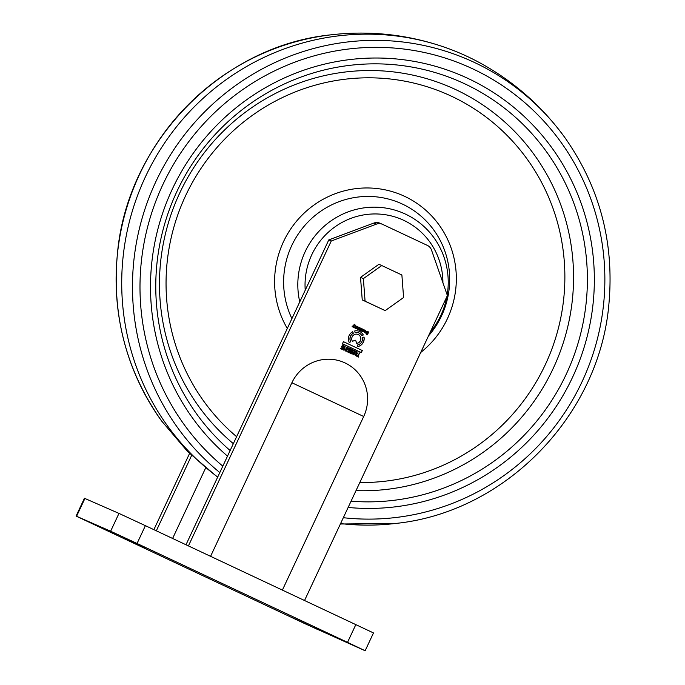 <?xml version="1.0" encoding="UTF-8"?>
<svg xmlns="http://www.w3.org/2000/svg" width="685" height="685" viewBox="0 0 685 685"><rect width="100%" height="100%" fill="white"/><g stroke="black" fill="none" stroke-linecap="round" stroke-linejoin="round"><path stroke-width="1.03" d="M355.926 355.215L355.292 354.907L356.928 352.253L355.926 355.215M355.549 355.198L355.198 354.864L356.928 352.253M358.221 328.098L357.493 327.884L358.375 327.413L358.221 328.098L357.587 327.918L358.375 327.413M353.374 354.119L353.443 352.878L354.256 353.083L353.7 354.273L353.349 352.835L353.948 352.938M364.934 332.285L364.548 331.471L365.268 331.814L364.531 332.208L364.548 331.471M358.127 328.055L357.57 327.918L358.127 328.055M353.349 352.835L353.862 352.895L353.349 352.835M355.618 340.222L352.407 341.293A4.675 4.572 -66.3 0 1 358.178 334.494A4.675 4.572 -66.3 0 1 356.731 343.399L355.618 340.222L352.373 341.241M358.127 334.477A4.675 4.572 -66.3 0 1 356.714 343.348M361.243 352.552L362.219 350.48L343.433 341.661L342.466 343.733L361.337 352.595L362.305 350.523L343.442 341.652M355.258 355.583L355.994 355.652L357.382 353.357L356.294 351.688M349.144 350.163L348.237 349.735L348.948 350.592L348.391 351.773L347.406 351.311L347.201 351.748L348.622 352.407L350.36 348.699L348.905 348.014L348.699 348.442L349.727 348.922L349.144 350.163L348.151 349.692M348.391 351.773L347.312 351.277M348.528 352.364L350.266 348.656L348.811 347.971M367.169 333.124L367.143 331.677L367.785 331.882L367.186 334.314L365.893 333.218L366.586 334.614M367.186 334.314L365.799 333.175M366.441 334.545L367.348 334.734L368.607 332.079L367.785 331.471M361.56 331.138L362.545 329.048L362.065 328.826M360.481 330.684L361.654 331.18L362.639 329.091L362.159 328.868L360.815 330.461L361.303 328.466L360.824 328.243M361.303 328.466L359.565 329.879L360.053 327.884L359.582 327.653M359.257 330.11L361.269 330.769M346.601 349.316L346.815 347.62L347.372 347.757L346.439 350.711L345.454 349.641L345.805 351.14L346.584 351.208L348.16 347.894L346.644 347.098L345.788 348.93L346.687 349.35L346.422 348.708L347.372 347.757M346.439 350.711L345.36 349.598M345.711 351.105L346.499 351.174L348.066 347.852L347.475 347.286M352.475 326.873L353.777 325.606L353.511 327.353L354.008 327.584L354.214 325.075L354.821 324.493L354.368 324.279M353.914 327.55L354.205 325.067M354.916 328.064L356.106 328.577L357.091 326.48L356.611 326.257L355.344 327.892L355.755 325.863L355.275 325.632M356.02 328.535L356.996 326.445L356.517 326.214M358.443 357.031L357.938 356.268L359.479 352.981L359.043 352.784M359.479 352.981L357.596 356.106L356.799 355.729M357.313 329.194L358.546 328.98L357.45 328.886L357.382 328.201L358.383 328.492L358.983 327.507L358.229 327.036M358.983 327.507L357.476 326.668M358.452 328.937L357.972 328.714M361.834 335.676L363.204 334.931A8.032 7.86 113.7 0 0 359.479 331.394M355.053 332.49A6.396 6.251 -66.3 0 1 358.777 332.876A6.396 6.251 -66.3 0 1 358.82 332.901M344.272 348.22L343.998 347.569L344.992 346.644M343.39 350.009L344.264 350.121L345.197 346.216L344.315 346.011L343.459 347.834L344.367 348.263L344.495 346.533L345.017 346.653M345.052 346.67L344.581 346.567L345.052 346.67L344.11 349.615L343.039 348.511M344.178 350.078L345.146 346.199M354.265 350.532L353.657 352.527L353.04 352.604L352.963 354.453L353.931 354.907L355.669 351.191L354.068 352.475L353.811 350.318M353.837 354.864L355.575 351.157L355.147 350.951M364.377 332.508L365.088 332.645L365.405 330.35M364.249 330.641L365.293 330.667M364.737 330.838L365.276 330.658M365.37 330.701L365.413 331.506L364.12 330.906M363.093 331.857L364.069 329.768L363.598 329.545M361.971 331.386L363.187 331.9L364.163 329.81L363.684 329.579L362.065 331.42L362.836 331.412M342.577 347.072L341.669 346.644L341.464 347.072L342.372 347.5L341.815 348.691L340.83 348.228L340.633 348.656L342.046 349.324L343.784 345.608L342.329 344.923L342.132 345.351L343.151 345.839L342.577 347.072L341.575 346.61M341.815 348.691L340.736 348.185M341.952 349.281L343.69 345.574L342.235 344.889M351.756 353.888L352.981 349.932L352.51 349.71M350.617 353.349L352.484 350.583L351.431 353.734L351.85 353.922L353.075 349.975L352.604 349.752L350.677 352.544L351.679 349.324L351.208 349.102M349.376 352.766L351.114 349.941L350.198 353.152L350.703 353.392L352.484 350.583M352.612 331.763L353.314 333.124A6.396 6.251 113.7 0 0 350.66 341.806L349.17 342.303M357.818 346.541A8.032 7.86 113.7 0 0 363.949 337.089M355.994 355.652L357.476 353.392L356.388 351.73L355.352 355.626L356.089 355.695L355.352 355.626M357.082 351.799L356.388 351.73M367.348 334.734L368.701 332.122L366.843 331.189L366.158 332.645L367.263 333.167L366.843 332.55L367.237 331.72L367.785 331.882M366.535 334.588L367.443 334.777M361.252 330.547L361.389 328.509M360.002 329.982L359.428 329.716L360.147 327.918L359.668 327.695L358.906 329.776L360.104 330.179M346.499 351.174L345.805 351.14M354.308 325.118L354.916 324.536L354.462 324.322L352.099 326.694L352.569 326.908L353.777 325.606M355.755 325.863L354.607 327.764L355.72 328.158L355.01 328.106M355.729 327.927L355.849 325.897M357.596 356.106L356.688 356.2L358.538 357.065L358.032 356.303L359.565 353.023M357.853 328.971L357.467 328.243L358.478 328.535L359.077 327.55L358.324 327.079M357.938 327.165L357.57 326.711L356.842 328.774L358.067 329.365L358.546 328.98M357.981 329.322L357.407 329.237M282.408 590.042L363.701 416.497A40.543 39.67 113.7 0 0 344.992 362.904A40.543 39.67 113.7 0 0 291.887 382.752L210.595 556.297M355.061 332.55A6.396 6.251 -66.3 0 1 361.868 335.744L363.298 334.974A8.032 7.86 113.7 0 0 354.744 330.949L355.061 332.55M344.11 349.615L343.125 348.554L342.945 349.513L344.264 350.121L343.485 350.052M354.068 352.475L354.359 350.574M365.088 332.645L365.447 330.367L364.343 330.684M365.413 331.506L364.214 330.949L364.471 332.55L365.182 332.687L364.471 332.55M350.771 352.587L351.773 349.367L351.302 349.144L349.05 352.612L349.47 352.809L351.208 349.984M353.409 333.167A6.396 6.251 113.7 0 0 350.754 341.849L349.196 342.363A8.032 7.86 -66.3 0 1 352.664 331.728L353.314 333.124M357.844 346.593A8.032 7.86 113.7 0 0 364.035 337.071L362.451 337.422A6.396 6.251 -66.3 0 1 357.305 345.043L357.844 346.593M362.237 299.91L385.193 310.613L403.593 297.521L401.881 274.993L381.768 265.54L378.916 264.29L360.524 277.374L362.237 299.91L365.079 301.16L363.367 278.624L360.524 277.374M363.367 278.624L381.768 265.54M385.193 310.613L365.079 301.16M146.145 547.923L124.131 537.597L146.145 547.923M113.641 533.666L91.619 523.34L113.641 533.666M349.367 643.395L327.344 633.06L349.367 643.395M316.855 629.138L294.841 618.812L316.855 629.138M76.574 516.284L76.086 516.079L84.426 498.269L84.914 498.474L76.574 516.284L110.636 531.217L118.976 513.408L145.391 525.669L373.488 632.94L365.148 650.75L347.526 642.359L355.866 624.549M76.086 516.079L304.183 623.35L365.148 650.75M145.391 525.669L137.051 543.479L347.526 642.359M137.051 543.479L110.636 531.217M382.384 224.278A8.194 8.014 113.7 0 0 376.425 224.123L331.266 241L328.783 239.913L373.942 223.036A8.194 8.014 -66.3 0 1 379.91 223.19L382.384 224.278A8.194 8.014 113.7 0 1 382.572 224.355L427.363 245.401A8.194 8.014 113.7 0 1 431.481 249.982L447.391 295.552L304.568 600.445M331.266 241L188.435 545.894M84.914 498.474L118.976 513.408M328.783 239.913L185.995 544.746M189.565 453.461L153.877 529.651M191.62 455.448L156.317 530.806M478.841 62.266A245.846 240.563 113.7 0 0 467.427 56.53A245.846 240.563 113.7 0 0 444.257 47.111A245.846 240.563 113.7 0 0 150.649 166.318A245.846 240.563 113.7 0 0 217.702 477.043M291.887 382.752L363.701 416.497M376.425 224.123L373.942 223.036M205.646 467.941L172.611 538.461M305.227 290.209A70.204 68.697 -66.3 0 1 371.407 214.045A70.204 68.697 -66.3 0 1 442.921 282.759M430.308 332.002A76.583 74.939 113.7 0 0 446.894 296.596M447.185 294.97A76.583 74.939 113.7 0 0 370.748 207.247A76.583 74.939 113.7 0 0 299.756 301.888M236.608 436.688A203.06 198.693 -66.3 0 1 257.962 111.501A203.06 198.693 -66.3 0 1 557.624 222.993A203.06 198.693 -66.3 0 1 359.805 482.523M356.012 490.623A210.834 206.305 113.7 0 0 566.769 224.029A210.834 206.305 113.7 0 0 255.762 104.933A210.834 206.305 113.7 0 0 233.345 443.657M291.913 318.619A84.555 82.739 -66.3 0 1 307.822 222.197A84.555 82.739 -66.3 0 1 402.523 204.13A84.555 82.739 -66.3 0 1 428.459 335.958M420.727 352.467A92.526 90.54 113.7 0 0 439.719 225.827A92.526 90.54 113.7 0 0 316.068 203.591A92.526 90.54 113.7 0 0 287.306 328.466M230.126 450.533A219.765 215.039 -66.3 0 1 191.149 165.642A219.765 215.039 -66.3 0 1 464.807 83.844A219.765 215.039 -66.3 0 1 579.519 338.099A219.765 215.039 -66.3 0 1 351.062 501.18M348.126 507.448A225.99 221.127 113.7 0 0 589.323 232.052A225.99 221.127 113.7 0 0 259.05 91.49A225.99 221.127 113.7 0 0 227.506 456.116M222.805 466.151A236.702 231.616 -66.3 0 1 253.099 82.765A236.702 231.616 -66.3 0 1 599.914 231.11A236.702 231.616 -66.3 0 1 343.322 517.706M340.573 523.58A243.218 237.995 113.7 0 0 395.288 523.486C505.11 512.517 599.503 415.495 608.905 304.046C614.471 242.618 599.717 187.022 564.637 137.274A243.218 237.995 113.7 0 0 474.491 62.489A243.218 237.995 113.7 0 0 169.846 155.855A243.218 237.995 113.7 0 0 219.808 472.556M161.651 421.044C126.571 371.287 111.809 315.699 117.375 254.272C126.776 142.814 221.169 45.792 331.001 34.824A243.218 237.995 113.7 0 0 137 180.001A243.218 237.995 113.7 0 0 161.651 421.044L187.45 451.355L217.607 477.239M340.368 523.999L395.288 523.486M478.746 62.224C512.988 80.71 541.621 105.721 564.637 137.274M331.001 34.824C369.797 30.38 407.592 34.49 444.385 47.154"/></g></svg>
